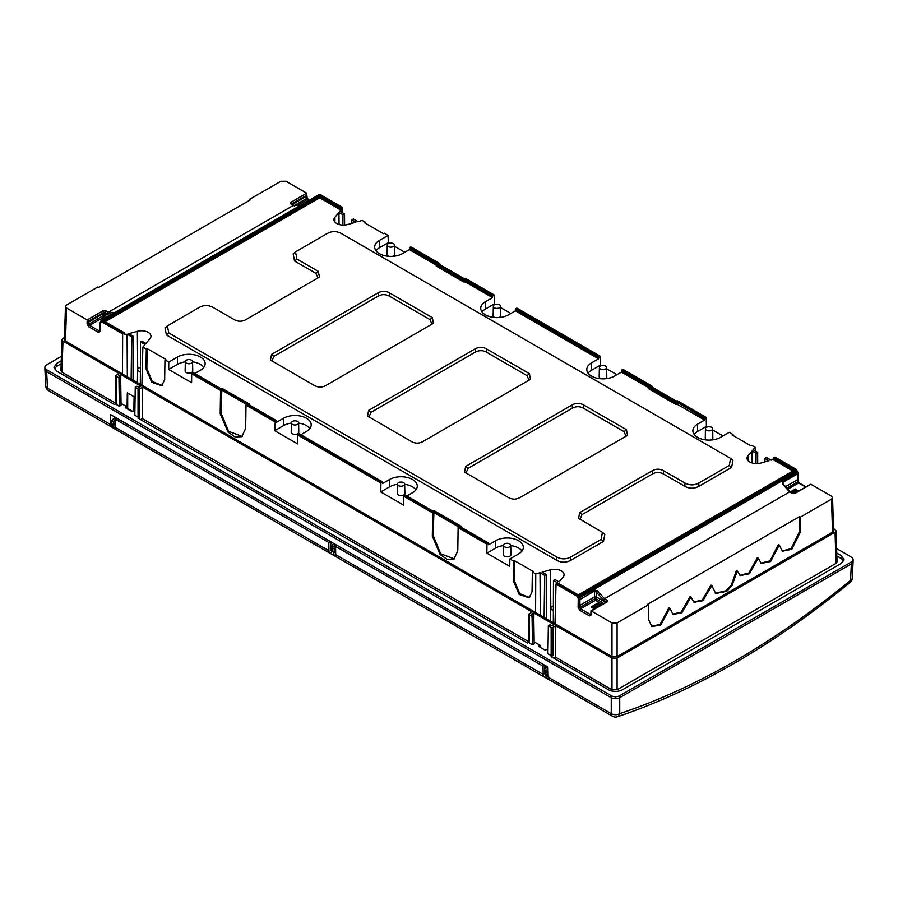 <?xml version="1.0" encoding="UTF-8"?>
<svg xmlns="http://www.w3.org/2000/svg" width="898" height="898" viewBox="0 0 898 898"><rect width="100%" height="100%" fill="white"/><g stroke="black" fill="none" stroke-linecap="round" stroke-linejoin="round"><path stroke-width="1.35" d="M544.749 666.888A773.941 446.834 120 0 0 546.5 666.282M330.868 549.441A773.941 446.834 120 0 0 331.732 549.161M330.812 545.602A773.941 446.834 120 0 0 334.988 544.166M548.375 678.461L547.971 679.023L546.04 677.911L547.432 675.981M549.138 679.64L547.971 679.023M548.049 671.884L547.241 672.669L545.12 671.446L547.982 668.785L546.714 669.942L548.016 670.458M548.117 674.768L547.241 675.004L547.241 672.669M546.658 675.173L543.964 676.722L546.085 677.956A5.994 3.469 -60 0 1 546.04 677.911M545.086 674.443A3.603 2.077 120 0 0 545.625 674.342A773.941 446.834 120 0 0 545.917 674.241M547.252 675.868L548.779 676.16L547.41 676.014M544.895 673.837A3.244 1.875 120 0 0 545.131 673.781L545.12 671.446M545.12 673.781L547.241 675.004L545.254 673.859L545.209 671.502L546.747 669.964L545.209 671.502M547.241 670.02L545.557 671.704M544.783 668.931L547.937 667.113L548.173 677.215A5.994 3.469 -60 0 0 549.408 679.831L612.492 716.256A5.994 5.994 0 0 0 617.386 716.75L617.386 716.75C694.693 690.831 772.28 646.044 850.137 582.42L850.137 582.42A5.994 2.627 -129.3 0 0 850.574 580.355C773.2 643.574 696.253 687.991 619.732 713.641A5.994 4.142 71.6 0 1 617.386 716.75M546.669 666.372L544.76 667.483M546.175 666.091A773.582 446.632 -60 0 1 544.749 666.585M546.635 675.116A3.603 2.077 -60 0 1 545.602 674.993A3.603 2.077 -60 0 1 544.85 673.388L544.727 665.261M335.886 555.851L333.237 554.436A5.399 3.121 -60 0 1 333.001 554.223L334.101 552.697A2.402 1.381 120 0 0 334.146 552.708M335.616 548.532L334.797 549.351L334.831 552.012L332.294 550.541L332.249 547.881L333.652 546.478A6.365 3.671 -60 0 1 335.122 545.344A6.365 3.671 -60 0 1 336.222 544.873M332.226 551.596L329.723 553.033L336.514 556.962A5.994 3.469 -60 0 1 335.706 554.638L335.583 546.411L337.233 545.456M331.89 548.801A773.582 446.632 -60 0 1 330.868 549.149M330.834 547.23A773.582 446.632 120 0 0 334 546.164M334.662 543.975A773.582 446.632 -60 0 1 330.812 545.299M330.778 543.369A773.582 446.632 120 0 0 332.541 542.751M115.516 426.707L114.169 428.571L112.25 427.459L114.708 425.248M112.25 427.459L548.431 679.393M113.507 424.294L115.371 424.092L113.507 424.586L111.386 423.373L111.318 420.994L115.696 417.559M115.438 421.061L113.451 422.576M115.46 423.081L114.989 423.867L113.462 422.98M113.687 425.439L115.516 426.494A2.402 1.381 120 0 1 115.415 426.427L112.867 424.956A2.402 1.381 -60 0 1 112.373 423.935M114.169 428.571A5.994 3.469 120 0 0 114.214 428.615L116.336 429.839A5.994 3.469 -60 0 1 115.528 427.515L115.404 419.287L117.054 418.345M544.671 665.227L543.032 666.17L543.155 674.409A5.994 3.469 120 0 0 543.964 676.722M330.442 541.539L328.791 542.482L328.926 550.721A5.994 3.469 120 0 0 329.723 553.033M115.55 427.852L114.214 428.615M331.62 551.024A3.244 1.875 -60 0 1 331.542 550.99A3.244 1.875 -60 0 1 330.868 549.554L330.498 541.573M328.791 542.482L115.404 419.287M543.032 666.17L335.583 546.411M334.831 552.012L335.661 551.787M333.652 546.478L335.605 547.6M332.249 547.881L334.797 549.351M334.101 552.697L332.002 551.473L332.26 548.229M335.549 555.694L333.001 554.223M545.58 674.05A3.244 1.875 -60 0 1 544.951 674.095M113.507 424.586L113.44 422.217L111.318 420.994M113.44 422.217L114.888 420.634L113.35 422.172M114.888 420.634L113.002 419.31A6.365 3.671 -60 0 1 115.707 417.559M797.525 490.712L795.404 488.995L795.83 491.487M792.463 493.137L795.83 491.206M787.838 489.197L798.614 482.978L797.671 481.564M785.525 486.615L797.738 479.655L797.66 481.912L786.884 488.13M797.738 479.655L785.582 486.671M783 483.786L783 482.26L783.045 483.842L790.206 491.835L792.507 493.159A1.201 0.696 120 0 0 791.901 493.226L789.634 491.913L790.296 492.295L789.634 491.913L604.579 598.741L603.546 600.111L596.25 591.962L597.451 590.794L604.579 598.741L606.857 600.055A1.201 0.696 120 0 0 606.004 601.525L606.004 602.098M783.045 483.842L782.506 481.081A1.201 0.696 -120 0 1 783 482.26L783 484.145M797.177 471.282L797.963 472.617L798.086 481.014A1.201 0.707 179.1 0 1 797.738 481.519L797.716 480.116M782.506 481.081L797.884 472.202L797.626 473.807L783 482.26M579.176 598.012L796.84 472.337L796.829 470.9L579.176 596.508L579.176 598.012L577.481 597.54L578.245 598.405L578.11 607.329A1.201 0.685 -179.1 0 0 579.805 607.351L580.624 608.833L595.396 600.302L602.255 604.264M597.451 590.794L594.061 589.885L578.245 598.405M606.352 602.019L590.963 610.786L590.906 614.434A1.201 0.685 -179.1 0 0 591.254 614.928L591.322 610.988L611.987 622.92L617.083 622.92L648.401 604.837L648.625 619.665L651.858 626.602L660.748 625.019L669.818 608.215L673.029 614.389L681.84 612.851L690.921 597.002L694.031 602.266L702.865 600.717L711.833 585.619L715.706 593.499L726.628 591.412L732.016 585.765L737.269 570.926L740.266 575.562L749.482 573.732L758.159 558.186L761.268 563.439L770.607 561.519L779.228 545.041L782.439 551.215L791.755 549.318L800.41 532.031L800.185 517.203L831.503 499.131L832.558 497.615L831.503 496.19L810.838 484.246L794.696 493.159L792.507 493.159M832.558 497.615L833.557 530.74L832.502 532.245L617.083 656.618L611.987 656.618L555.009 623.717L556.03 584.127L577.481 596.508L577.481 597.54M796.548 469.89L796.795 470.866L796.38 469.643L774.783 457.183L773.706 457.486L795.19 469.89L578.323 595.093L556.839 582.69L556.03 584.127M194.81 373.467L200.4 370.245A16.198 9.35 180 0 0 205.148 363.634A16.198 9.35 180 0 0 195.147 354.991A16.198 9.35 180 0 0 177.49 357.022L168.779 362.051L164.963 359.84L165.804 359.357L147.137 348.581L146.295 349.064L142.872 347.099L141.895 385.208L535.59 612.503L535.758 573.923L540.024 572.733L544.637 575.394L546.186 574.495L542.123 572.149L550.463 569.815A9.474 5.467 180 0 1 561.284 570.87A9.474 5.467 180 0 1 564.056 574.799A9.474 5.467 180 0 1 563.113 577.111L559.072 581.926L555.009 579.58L553.449 580.478L558.028 583.172M648.289 387.554L621.472 372.064L614.445 376.116A16.198 9.35 180 0 1 596.8 378.148A16.198 9.35 180 0 1 586.798 369.505A16.198 9.35 180 0 1 591.535 362.893L598.562 358.841L515.407 310.843L508.391 314.895A16.198 9.35 180 0 1 490.735 316.915A16.198 9.35 180 0 1 480.733 308.272A16.198 9.35 180 0 1 485.481 301.661L492.497 297.608L465.355 281.938L465.355 279.458L464.075 279.705L436.967 264.057L437.393 263.316L409.802 247.388L411.026 247.163M694.154 434.419A16.198 9.35 0 0 1 697.6 431.478L706.423 426.382L706.165 417.368L705.065 417.862L677.462 401.922L677.462 404.403L677.462 402.899L675.767 402.899L648.659 387.251L648.614 388.722L648.614 387.745L648.614 388.722L675.767 404.403L677.462 404.403L704.616 420.073L697.6 424.125A16.198 9.35 180 0 0 692.852 430.737A16.198 9.35 180 0 0 702.853 439.38A16.198 9.35 180 0 0 720.51 437.348L729.221 432.32L733.037 434.52L732.196 435.014L750.851 445.79L751.705 445.307L755.128 447.271L753.052 449.741L757.665 452.401L756.105 453.299L752.041 450.953L748 455.769A9.474 5.467 180 0 0 747.057 458.216A9.474 5.467 180 0 0 749.83 462.01A9.474 5.467 180 0 0 760.651 463.065L768.991 460.741L764.916 458.384L766.477 457.486L771.09 460.146L773.066 459.596L792.867 471.023M535.758 573.923L532.346 571.947L533.188 571.465L514.52 560.689L513.678 561.171L509.851 558.971L518.573 553.943A16.198 9.35 180 0 0 523.321 547.32A16.198 9.35 180 0 0 513.319 538.688A16.198 9.35 180 0 0 495.662 540.708L495.662 548.061L486.839 553.157L486.974 544.255L488.501 543.032L461.202 527.272M488.501 543.032L488.647 544.76L495.662 540.708M300.864 434.699L306.454 431.478A16.198 9.35 180 0 0 311.202 424.866A16.198 9.35 180 0 0 301.2 416.223A16.198 9.35 180 0 0 283.543 418.244L276.528 422.296L276.382 420.567L275.282 421.061L274.721 430.692L297.631 443.915L297.766 435.014L298.989 433.824L382.436 481.799L382.582 483.528L389.609 479.476A16.198 9.35 180 0 1 407.254 477.455A16.198 9.35 180 0 1 417.256 486.099A16.198 9.35 180 0 1 412.519 492.71L406.917 495.932M140.335 384.31L140.47 341.902L145.027 344.529L142.872 347.099M140.47 341.902L141.772 341.15L145.88 343.519L150 338.613A9.474 5.467 180 0 0 150.943 336.29A9.474 5.467 180 0 0 148.17 332.361A9.474 5.467 180 0 0 137.349 331.306L137.697 369.392M133.084 380.123L132.949 336.054L128.841 333.686L137.349 331.306M132.949 336.054L131.647 336.806L127.089 334.179L124.934 334.774L124.294 332.967L124.878 333.293M105.122 321.697L319.677 197.829L340.903 210.087L341.161 207.764L341.97 207.292L342.104 212.478M436.17 265.09L409.353 249.61L402.338 253.663A16.198 9.35 180 0 1 384.681 255.683A16.198 9.35 180 0 1 374.679 247.04A16.198 9.35 180 0 1 379.427 240.428L388.138 235.399L384.322 233.199L383.468 233.682L364.812 222.906L365.654 222.423L362.242 220.448L357.976 221.638L353.363 218.977L351.814 219.875L355.877 222.233L347.537 224.556A9.474 5.467 180 0 1 336.716 223.501A9.474 5.467 180 0 1 333.944 219.707A9.474 5.467 180 0 1 334.887 217.26L338.928 212.444L342.991 214.79L344.551 213.892L339.949 211.232L340.903 210.087M464.928 279.705L465.355 280.434L463.649 280.434L436.551 264.787L436.507 266.257L436.507 265.28L436.507 266.257L463.649 281.938L465.355 281.938L465.355 280.434L492.519 296.116L492.497 297.608M295.543 251.911L327.31 233.435C331.946 230.999 336.57 230.999 341.206 233.435L730.59 458.384L729.232 465.49L698.824 483.034C694.188 485.47 689.563 485.47 684.927 483.034L663.499 470.664C659.794 468.722 656.079 468.722 652.375 470.664L579.67 512.646L578.581 518.326L602.446 532.368L601.099 539.462L570.69 557.018C566.054 559.454 561.418 559.454 556.794 557.018L168.768 332.99L167.41 325.895L199.176 307.408C203.801 304.972 208.437 304.972 213.073 307.408L234.501 319.789C238.206 321.731 241.91 321.731 245.625 319.789L319.407 277.067L318.33 271.387L296.901 259.017L295.543 251.911L293.175 253.876L294.522 260.97L315.95 273.351L317.982 278.01M167.41 325.895L165.041 327.86L166.388 334.954L556.794 560.352C561.418 562.788 566.054 562.788 570.69 560.352L603.478 541.427L604.825 534.321L602.446 532.368M580.018 519.269L582.05 514.61L652.375 473.998C656.079 472.045 659.794 472.045 663.499 473.998L684.927 486.368C689.563 488.804 694.188 488.804 698.824 486.368L731.612 467.443L732.959 460.348L730.59 458.384M621.472 372.064L621.91 369.853L623.145 369.628M676.621 403.09L676.621 402.27L649.086 386.522L648.659 387.251L649.512 385.781L621.91 369.853M649.086 386.028L648.311 386.746L649.512 385.781L649.086 386.522M652.004 387.072L651.869 386.017L651.14 386.769M677.44 400.979L676.172 401.226L650.713 386.533M705.065 417.862L704.616 420.073M733.06 435.519L733.037 434.52M722.969 435.934L712.675 429.985M707.388 426.932L706.423 426.382M616.915 374.702L606.621 368.752M601.334 365.711L600.369 365.149L600.234 356.394L599 356.629L598.562 358.841M510.85 313.469L500.556 307.52M495.281 304.478L494.304 303.917L494.181 295.161L492.519 296.116M439.885 264.607L439.751 263.552L439.021 264.304M404.796 252.237L394.503 246.299M389.216 243.246L388.25 242.684L388.138 235.399M365.677 223.411L365.654 222.423M755.218 450.987L755.128 447.271M712.653 428.75A3.603 2.077 0 0 0 710.408 426.853A3.603 2.077 0 0 0 706.501 427.313A3.603 2.077 0 0 0 705.446 428.75A3.603 2.077 0 0 0 707.658 430.692A3.603 2.077 0 0 0 711.598 430.254A3.603 2.077 0 0 0 712.653 428.75L712.855 438.056A3.794 2.189 180 0 1 711.732 439.638A3.794 2.189 180 0 1 710.789 440.042M707.31 440.042A3.794 2.189 180 0 1 705.256 438.056L705.446 428.75M600.369 365.149L591.535 370.245A16.198 9.35 0 0 0 588.1 373.186M606.588 367.518A3.603 2.077 0 0 0 604.354 365.621A3.603 2.077 0 0 0 600.448 366.081A3.603 2.077 0 0 0 599.393 367.518A3.603 2.077 0 0 0 601.593 369.46A3.603 2.077 0 0 0 605.544 369.022A3.603 2.077 0 0 0 606.588 367.518L606.79 376.834A3.794 2.189 180 0 1 605.679 378.406A3.794 2.189 180 0 1 604.736 378.81M601.256 378.81A3.794 2.189 180 0 1 599.19 376.834L599.393 367.518M515.407 310.843L515.856 308.62L517.08 308.396M494.304 303.917L485.481 309.013A16.198 9.35 0 0 0 482.035 311.954M500.534 306.297A3.603 2.077 0 0 0 498.289 304.388A3.603 2.077 0 0 0 494.394 304.849A3.603 2.077 0 0 0 493.339 306.297A3.603 2.077 0 0 0 495.539 308.227A3.603 2.077 0 0 0 499.479 307.789A3.603 2.077 0 0 0 500.534 306.297L500.736 315.602A3.794 2.189 180 0 1 499.625 317.174A3.794 2.189 180 0 1 498.671 317.578M495.202 317.578A3.794 2.189 180 0 1 493.137 315.602L493.339 306.297M438.606 264.068L464.053 278.762L465.332 278.515M409.353 249.61L409.802 247.388M436.967 264.057L436.551 264.787L436.192 264.293L436.798 263.81M388.25 242.684L379.427 247.781A16.198 9.35 0 0 0 375.981 250.722M394.48 245.064A3.603 2.077 0 0 0 392.235 243.156A3.603 2.077 0 0 0 388.329 243.616A3.603 2.077 0 0 0 387.274 245.064A3.603 2.077 0 0 0 389.485 247.006A3.603 2.077 0 0 0 393.425 246.557A3.603 2.077 0 0 0 394.48 245.064L394.682 254.37A3.794 2.189 180 0 1 393.56 255.941A3.794 2.189 180 0 1 392.617 256.345M389.137 256.345A3.794 2.189 180 0 1 387.083 254.37L387.274 245.064M351.803 223.366L351.814 219.875M339.062 224.5L338.928 212.444M342.868 225.095L342.991 214.79M344.585 225.061L344.551 213.892M99.992 331.048L99.903 330.958A1.201 0.685 -179.1 0 0 100.262 331.441L100.396 322.517L101.171 322.55L100.845 321.035L101.62 320.317L319.25 194.675L341.97 207.292M319.677 197.829L319.677 196.325L340.892 208.583M341.161 207.764L319.677 195.349L102.81 320.564L124.294 332.967L122.656 333.921L122.476 373.995L65.498 341.094L64.443 339.59L65.442 306.476L66.497 307.98L88.846 320.9L103.551 312.414L103.551 313.402L88.88 321.866L88.958 324.122L88.88 321.866M319.677 195.349L319.677 196.325L103.82 320.945M127.325 376.801L127.089 334.179M131.142 379.001L131.647 336.806M137.405 382.043L136.732 382.222M146.295 349.064L145.992 368.831L151.74 382.346L161.808 385.713L164.66 379.607L164.963 359.84M168.779 362.051L168.667 369.46L177.49 364.364A16.198 9.35 0 0 1 185.336 361.86M192.935 372.591L220.526 388.531L193.238 372.569L191.701 373.781L191.577 382.683L168.667 369.46M220.549 390.439L220.201 413.675L228.036 432.095L235.029 436.933L241.775 436.697L245.659 428.368L246.007 405.133L247.276 403.92L221.828 389.227L220.549 390.439L191.701 373.781M382.144 481.833L380.909 483.023L380.774 491.924L389.609 486.828A16.198 9.35 0 0 1 397.455 484.325M405.054 495.056L432.645 510.996L405.346 495.023L403.819 496.246L403.685 505.147L380.774 491.924M432.668 512.904L432.32 536.14L440.155 554.56L447.148 559.398L453.894 559.162L457.778 550.833L458.126 527.597L459.394 526.385L433.936 511.692L432.668 512.904L403.819 496.246M509.851 558.971L509.75 566.38L486.839 553.157M513.678 561.171L513.375 580.939L519.123 594.454L529.191 597.821L532.043 591.715L532.346 571.947M162.224 385.455L152.334 381.583L146.845 368.348L147.137 348.581M203.846 367.304A16.198 9.35 0 0 0 192.554 361.86M192.542 361.647L192.744 370.953A3.794 2.189 180 0 1 191.633 372.524A3.794 2.189 180 0 1 187.469 372.996A3.794 2.189 180 0 1 185.145 370.953L185.347 361.647A3.603 2.077 0 0 0 187.547 363.589A3.603 2.077 0 0 0 191.487 363.14A3.603 2.077 0 0 0 192.542 361.647A3.603 2.077 0 0 0 190.297 359.75A3.603 2.077 0 0 0 186.402 360.199A3.603 2.077 0 0 0 185.347 361.647M276.079 420.601L248.488 404.661L249.33 405.144L248.488 404.661L248.914 403.932L221.806 388.284L220.526 388.52M274.721 430.692L283.543 425.596A16.198 9.35 0 0 1 291.401 423.093M309.9 428.537A16.198 9.35 0 0 0 298.607 423.093M298.607 422.879L298.798 432.185A3.794 2.189 180 0 1 297.687 433.756A3.794 2.189 180 0 1 293.523 434.228A3.794 2.189 180 0 1 291.199 432.185L291.401 422.879A3.603 2.077 0 0 0 293.601 424.821A3.603 2.077 0 0 0 297.552 424.372A3.603 2.077 0 0 0 298.607 422.879A3.603 2.077 0 0 0 296.362 420.982A3.603 2.077 0 0 0 292.456 421.431A3.603 2.077 0 0 0 291.401 422.879M415.954 489.769A16.198 9.35 0 0 0 404.661 484.325M404.661 484.112L404.863 493.417A3.794 2.189 180 0 1 403.741 494.989A3.794 2.189 180 0 1 399.588 495.46A3.794 2.189 180 0 1 397.264 493.417L397.466 484.112A3.603 2.077 0 0 0 399.666 486.054A3.603 2.077 0 0 0 403.606 485.605A3.603 2.077 0 0 0 404.661 484.112A3.603 2.077 0 0 0 402.416 482.204A3.603 2.077 0 0 0 398.51 482.664A3.603 2.077 0 0 0 397.466 484.112M461.449 527.609L461.449 526.632L461.796 527.115L460.595 527.126L488.198 543.066M461.202 526.643L433.914 510.749L432.645 510.984M522.019 551.002A16.198 9.35 0 0 0 510.726 545.557M503.509 545.557A16.198 9.35 0 0 0 495.662 548.061M510.715 545.344L510.917 554.65A3.794 2.189 180 0 1 509.806 556.221A3.794 2.189 180 0 1 505.641 556.693A3.794 2.189 180 0 1 503.318 554.65L503.52 545.344A3.603 2.077 0 0 0 505.72 547.286A3.603 2.077 0 0 0 509.66 546.837A3.603 2.077 0 0 0 510.715 545.344A3.603 2.077 0 0 0 508.47 543.436A3.603 2.077 0 0 0 504.575 543.896A3.603 2.077 0 0 0 503.52 545.344M454.309 558.904L440.738 553.797L433.173 535.646L433.936 511.692M242.191 436.439L228.631 431.332L221.054 413.181L221.828 389.227M529.607 597.563L519.717 593.69L514.228 580.445L514.52 560.689M540.27 615.209L540.024 572.733M544.121 617.431L544.637 575.394M546.321 618.7L546.186 574.495M550.519 620.54L549.845 620.731M553.325 622.741L553.449 580.478M535.59 612.503L555.009 623.717M64.51 337.255L61.895 339.59L62.95 341.094L119.12 373.523L116.156 375.241A1.201 0.696 0 0 0 116.156 376.217L118.951 377.834L120.646 376.857L118.704 375.734L120.815 374.511L141.008 386.162L138.887 387.386L136.945 386.263L135.25 387.24L138.045 388.856A1.201 0.696 0 0 0 139.74 388.856L142.715 387.139L532.233 612.032L529.27 613.749A1.201 0.696 0 0 0 529.27 614.726L532.065 616.342L533.76 615.366L534.187 643.821L532.492 644.809L532.065 616.342M553.617 658.077L555.346 657.078L555.817 625.648L611.987 658.077L617.083 658.077L835.05 532.245L836.105 530.74L833.49 528.406M555.817 625.648L552.854 627.365A1.201 0.696 0 0 1 551.159 627.365L548.352 625.749L550.059 624.772L552.001 625.895L554.122 624.671L533.928 613.008L531.807 614.243L533.76 615.366M141.895 385.208L122.476 373.995M61.165 363.78L56.81 366.294L56.81 363.353L53.981 367.304L56.81 371.256L114.372 404.482L115.797 403.662M120.646 376.857L121.073 405.324L119.378 406.3L116.156 404.437A1.201 0.696 180 0 1 115.797 403.943L115.797 375.734M836.644 548.588L851.338 557.074A5.994 3.469 0 0 1 853.1 559.521A5.994 3.469 0 0 1 851.338 561.98L619.71 695.703A5.994 3.469 0 0 1 615.467 696.725A5.994 3.469 0 0 1 611.224 695.703L46.662 369.751A5.994 3.469 0 0 1 44.9 367.304A5.994 3.469 0 0 1 46.662 364.857L61.39 356.349M548.352 625.749L547.926 653.722L551.159 655.585A1.201 0.696 180 0 0 552.854 655.585L551.069 656.606L608.631 689.844C613.199 692.01 617.757 692.01 622.314 689.844L841.19 563.473L844.019 559.521L841.19 555.581L841.19 558.511L836.869 556.019M836.779 553.033L841.19 555.581M56.81 363.353L61.255 360.783M127.101 406.839L125.394 407.815L132.186 411.733L133.881 410.756L134.094 396.725L127.303 392.808L127.101 406.839L121.05 403.348M134.88 411.329L133.881 410.756M135.25 387.24L134.823 415.213L138.045 417.076A1.201 0.696 180 0 0 139.74 417.076L137.955 418.109L527.485 642.99L528.911 642.171M532.492 644.809L529.27 642.946A1.201 0.696 180 0 1 528.911 642.452L528.911 614.243M540.181 647.29L540.203 645.348L534.153 641.857M540.203 645.348L538.508 646.324L545.299 650.242L546.994 649.265L547.993 649.838M853.1 559.521L853.1 561.486A5.994 3.469 180 0 1 851.338 563.933L619.71 697.667A5.994 3.469 180 0 1 615.467 698.678A5.994 3.469 180 0 1 611.224 697.667L46.662 371.716A5.994 3.469 180 0 1 44.9 369.269L44.9 367.304M533.827 619.923L533.928 613.008M140.503 419.568L142.243 418.569L142.715 387.139M120.714 381.414L120.815 374.511M119.378 406.3L118.951 377.834M132.781 411.396L127.696 408.455L127.696 393.021M127.696 408.455L127.101 408.792M528.911 641.812L142.243 418.569M555.346 657.078L611.987 689.776L611.987 658.077M617.083 658.077L617.083 689.776L611.987 689.776M617.083 689.776L835.993 563.394L835.05 532.245M836.105 530.74L837.048 561.89L835.993 563.394M843.682 560.992L841.19 558.511M593.174 608.204L598.27 605.544M599.965 604.769L597.844 603.063L598.259 605.263M597.844 603.063L591.052 606.981L593.6 608.451L600.38 604.534M591.254 613.963L590.379 614.468L580.624 608.833A1.201 0.696 -60 0 0 579.771 610.281L578.11 607.329M605.578 602.345L595.823 596.721L595.935 598.708A1.201 0.696 0 0 0 594.869 598.708L579.962 607.598L579.884 605.342L579.962 607.598M605.656 602.3L596.25 596.878A1.201 0.696 0 0 0 595.823 596.721M603.658 603.456L595.935 598.708M594.869 598.708L594.97 596.721L579.962 605.387M579.884 605.342L594.555 596.878A1.201 0.696 0 0 1 594.97 596.721M578.682 598.764L579.928 599.494L594.555 591.052L596.25 591.962L596.25 596.878M800.185 517.203L799.343 516.72L799.557 531.537L791.116 548.667L782.023 550.957M648.401 604.837L647.548 604.354L799.343 516.72M711.833 585.619L710.98 585.126L702.236 600.066L693.615 601.997M690.921 597.002L690.068 596.508L681.223 612.2L672.613 614.12M779.228 545.041L778.386 544.558L769.968 560.868L760.853 563.181M758.159 558.186L757.317 557.692L748.842 573.081L739.851 575.304M737.269 570.926L736.427 570.443L731.275 585.126L725.988 590.761L715.291 593.241M669.818 608.215L668.976 607.721L660.12 624.368L651.443 626.344M773.706 457.486L773.066 459.596M764.905 461.875L764.916 458.384M757.699 463.57L757.665 452.401M755.981 463.604L756.105 453.299M752.165 462.998L752.041 450.953M591.322 610.988L606.857 602.019A1.201 0.696 60 0 0 606.251 601.963M109.253 315.703L105.246 313.402A1.201 0.696 0 0 0 104.83 313.234L104.931 315.22A1.201 0.696 0 0 0 103.865 315.22L88.958 324.122M88.913 323.808L89.62 325.357L104.392 316.826L105.852 317.668M103.865 315.22L103.966 313.234L88.958 321.911M107.255 316.859L104.931 315.22M109.174 315.748L104.83 313.234M107.704 313.84L108.366 312.257L106.099 310.944A1.201 0.696 -60 0 0 105.246 312.414L107.704 313.84L112.194 314.008M88.846 320.9L88.801 323.875A1.201 0.685 -179.1 0 1 87.106 323.852L87.162 319.913L102.698 310.944A2.402 1.381 180 0 1 106.099 310.944M297.305 205.451L307.621 199.502L306.734 198.043A1.201 0.707 179.1 0 0 307.094 197.538L306.678 193.182L286.013 181.25L280.917 181.25L249.599 199.322L250.452 199.816L98.657 287.45L97.815 286.967L66.497 305.039L65.442 306.476M249.599 199.322L249.588 200.321M291.648 204.014A1.201 0.696 180 0 1 291.996 203.622L306.689 195.135L306.678 193.182L291.143 202.151A2.402 1.381 180 0 0 291.143 204.115L294.454 206.024L293.41 205.418L108.366 312.257L114.787 312.504M292.344 204.396L306.656 196.134L306.667 198.436L294.679 205.35M306.689 195.135L306.712 196.168L292.422 204.441M56.81 366.294L54.318 368.775M115.797 403.303L62.007 372.255L60.952 370.751L61.895 339.59M553.37 606.06A3.805 2.2 0 0 0 550.788 608.114A3.805 2.2 0 0 0 551.9 609.697A3.805 2.2 0 0 0 553.359 610.213M140.391 367.529A3.805 2.2 0 0 0 137.675 369.606A3.805 2.2 0 0 0 138.786 371.188A3.805 2.2 0 0 0 140.38 371.738M378.215 292.782L271.566 354.362L270.478 360.031L314.581 385.612C318.285 387.554 321.989 387.554 325.693 385.612L433.431 323.302L432.342 317.623L389.328 292.782C385.624 290.84 381.919 290.84 378.215 292.782L378.215 296.116L273.946 356.315L271.914 360.985M475.255 348.817L368.607 410.386L367.529 416.066L411.621 441.636C415.325 443.59 419.04 443.59 422.745 441.636L530.471 379.326L529.393 373.647L486.379 348.817C482.675 346.864 478.96 346.864 475.255 348.817L475.255 352.151L370.986 412.35L368.966 417.009M572.307 404.841L465.658 466.41L464.569 472.09L508.672 497.672C512.376 499.614 516.081 499.614 519.785 497.672L627.511 435.35L626.434 429.671L583.419 404.841C579.715 402.888 576.011 402.888 572.307 404.841L572.307 408.175L468.026 468.374L466.006 473.033M431.994 324.245L429.962 319.576L389.328 296.116C385.624 294.162 381.919 294.162 378.215 296.116M475.255 352.151C478.96 350.198 482.675 350.198 486.379 352.151L527.014 375.611L529.034 380.269M626.086 436.293L624.054 431.635L583.419 408.175C579.715 406.222 576.011 406.222 572.307 408.175M547.937 667.113L110.274 414.427L110.499 424.529A5.994 3.469 120 0 0 111.745 427.145A5.994 3.469 120 0 0 112.306 427.369M112.07 425.854A3.603 2.077 -60 0 1 111.846 425.753A3.603 2.077 -60 0 1 111.363 422.632M851.338 561.98L851.326 563.944L619.732 697.656L619.71 695.703M335.246 544.311L335.268 545.266M111.621 423.497A3.603 2.077 120 0 0 112.272 425.989A3.603 2.077 120 0 0 113.182 426.146M546.545 674.869L545.625 674.342M543.155 674.409L335.706 554.638M328.926 550.721L115.528 427.515M795.404 488.995L790.341 491.913M791.194 492.407L795.83 489.736M792.979 493.339L797.952 490.465M805.832 486.738L799.22 482.922A1.201 0.696 -60 0 0 798.614 482.978L805.484 486.941M782.506 483.955L789.634 491.913M797.716 479.644L797.626 473.807M579.771 610.281L589.537 615.916L591.254 614.928M611.987 656.618L611.987 622.92M556.311 583.318L577.908 595.778L577.481 596.508L578.323 596.71L578.323 595.879L796.38 470.137M621.495 370.582L648.536 386.196M677.462 401.922L676.621 402.27M622.718 369.392L651.566 386.039M677.013 400.744L705.862 417.39M697.6 431.478L697.6 424.125M591.535 370.245L591.535 362.893M516.664 308.16L599.808 356.158M599 356.629L515.856 308.62M515.43 309.35L598.584 357.348M485.481 309.013L485.481 301.661M464.906 278.279L493.754 294.926M492.946 295.397L465.355 279.458M410.599 246.928L439.448 263.574M464.502 280.636L464.502 279.806M463.649 281.938L464.075 279.705M409.376 248.117L436.428 263.731M379.427 247.781L379.427 240.428M334.988 222.132L334.887 217.26M123.217 333.27L101.452 320.564M246.007 405.133L274.855 421.791M297.766 435.014L380.909 483.023M458.126 527.597L486.974 544.255M146.845 368.348L145.992 368.831M177.49 357.022L177.49 364.364M220.975 389.71L192.127 373.063M275.282 421.061L221.402 389.945M221.806 388.284L220.953 388.284M249.083 404.179L249.33 405.144M249.7 405.166L249.206 403.898L222.233 388.52M283.543 418.244L283.543 425.596M381.336 482.293L298.192 434.295M389.609 479.476L389.609 486.828M433.094 512.174L404.246 495.516M487.389 543.526L433.521 512.41M461.819 527.631L461.325 526.363L434.217 510.715L433.072 510.749M433.173 535.646L432.32 536.14M221.054 413.181L220.201 413.675M514.228 580.445L513.375 580.939M550.463 569.815L550.811 607.89M116.156 404.437L116.156 376.217M46.662 371.716L46.662 369.751M611.224 695.703L611.224 697.667M615.467 698.678L615.467 696.725M529.27 642.946L529.27 614.726M139.74 417.076L139.74 388.856M138.045 388.856L138.045 417.076M551.159 627.365L551.159 655.585M552.854 655.585L552.854 627.365M591.905 607.463L598.259 603.793M590.918 614.165L590.379 614.468A1.201 0.696 120 0 0 589.537 615.916M603.546 600.111L606.004 601.525A1.201 0.696 180 0 1 606.341 601.918M594.588 599.157A1.201 0.696 -120 0 0 595.396 600.302A1.201 0.696 120 0 0 596.205 599.157M579.917 607.284L579.928 599.494M594.061 589.885A1.201 0.696 60 0 1 594.555 591.052L594.555 596.878M606.857 600.055A2.402 1.381 180 0 1 606.857 602.019M810.838 484.246L795.302 493.226A2.402 1.381 180 0 1 791.901 493.226M832.502 532.245L831.503 499.131M617.083 622.92L617.083 656.618M800.41 532.031L799.557 531.537M795.302 493.226A1.201 0.696 -120 0 0 794.696 493.159M796.84 472.337L796.795 470.866M578.323 596.71L579.176 596.508L578.75 595.778M773.122 458.126L794.18 470.271M748.09 460.64L748 455.769M88.779 326.805L98.533 332.44A1.201 0.696 120 0 1 99.375 330.992L89.62 325.357A1.201 0.696 -60 0 0 88.779 326.805L87.106 323.852M103.584 315.681A1.201 0.696 -120 0 0 104.392 316.826A1.201 0.696 120 0 0 105.212 315.681M102.698 310.944A1.201 0.696 60 0 1 103.551 312.414A1.201 0.696 180 0 1 105.246 312.414L105.246 313.402M100.262 331.441L98.533 332.44M66.497 307.98L65.498 341.094M101.62 320.799L101.205 321.529L122.656 333.921M293.41 205.418L299.842 205.676M306.712 196.64L306.678 198.088M291.996 204.194L291.996 203.622A1.201 0.696 -120 0 0 291.143 202.151M291.143 204.115A1.201 0.696 -60 0 1 291.749 204.048L293.949 205.328M309.08 200.344L307.621 199.502A1.201 0.696 -60 0 1 308.216 199.435L307.094 197.538M62.95 341.094L62.007 372.255M677.036 402.169L704.638 418.58M675.767 404.403L676.194 402.169M648.266 388.217L648.906 386.275M315.95 273.351L318.33 271.387M296.901 259.017L294.522 260.97M168.768 332.99L166.388 334.954M556.794 560.352L556.794 557.018M570.69 557.018L570.69 560.352M603.478 541.427L601.099 539.462M579.67 512.646L582.05 514.61M652.375 473.998L652.375 470.664M663.499 470.664L663.499 473.998M684.927 486.368L684.927 483.034M698.824 483.034L698.824 486.368M731.612 467.443L729.232 465.49M271.566 354.362L273.946 356.315M429.962 319.576L432.342 317.623M389.328 292.782L389.328 296.116M368.607 410.386L370.986 412.35M486.379 348.817L486.379 352.151M527.014 375.611L529.393 373.647M465.658 466.41L468.026 468.374M624.054 431.635L626.434 429.671M583.419 404.841L583.419 408.175M110.499 424.529L47.426 388.116A5.994 3.457 177.4 0 1 45.675 385.803L44.934 369.65M46.685 371.727L47.426 388.116A5.994 3.469 -60 0 0 48.66 390.731A5.994 5.994 0 0 1 45.675 385.803M619.732 697.656L619.732 713.641A5.994 3.648 180 0 1 611.257 713.641L611.257 697.679M612.492 716.256A5.994 3.469 120 0 1 611.257 713.641L548.173 677.215M850.137 582.42A5.994 5.994 0 0 0 852.325 578.054A5.994 3.457 -177.4 0 1 850.574 580.355L851.326 563.944M115.168 424.148A2.402 1.381 120 0 0 115.415 426.427L115.516 426.471M546.871 675.431A2.402 1.381 -60 0 1 546.646 674.667M792.743 493.271L797.649 490.431M677.317 400.71L706.165 417.368M651.016 386.499L676.351 401.125M623.021 369.359L651.869 386.017M516.956 308.126L600.111 356.136M465.209 278.245L494.046 294.903M436.798 263.462L436.147 265.763M410.902 246.894L439.751 263.552M438.898 264.034L464.232 278.661M124.71 333.001L103.405 320.698M276.382 420.567L249.083 404.807M382.436 481.799L299.292 433.801M600.089 604.5L593.421 608.35M799.22 482.922L798.086 481.014M775.187 457.205L796.672 469.62L797.188 471.697M794.595 470.036L578.323 594.891L557.029 582.6M99.903 330.958L100.037 322.427L100.823 321.967M100.812 322.382L101.328 320.283L318.947 194.642L320.395 194.642L341.891 207.045M293.803 205.316L300.033 205.563M309.428 200.142L308.216 199.435M550.788 608.114L550.508 621.113M137.675 369.606L137.394 382.615M111.745 427.145L48.66 390.731M852.325 578.054L853.066 561.867M546.916 675.509L546.478 674.566"/></g></svg>
